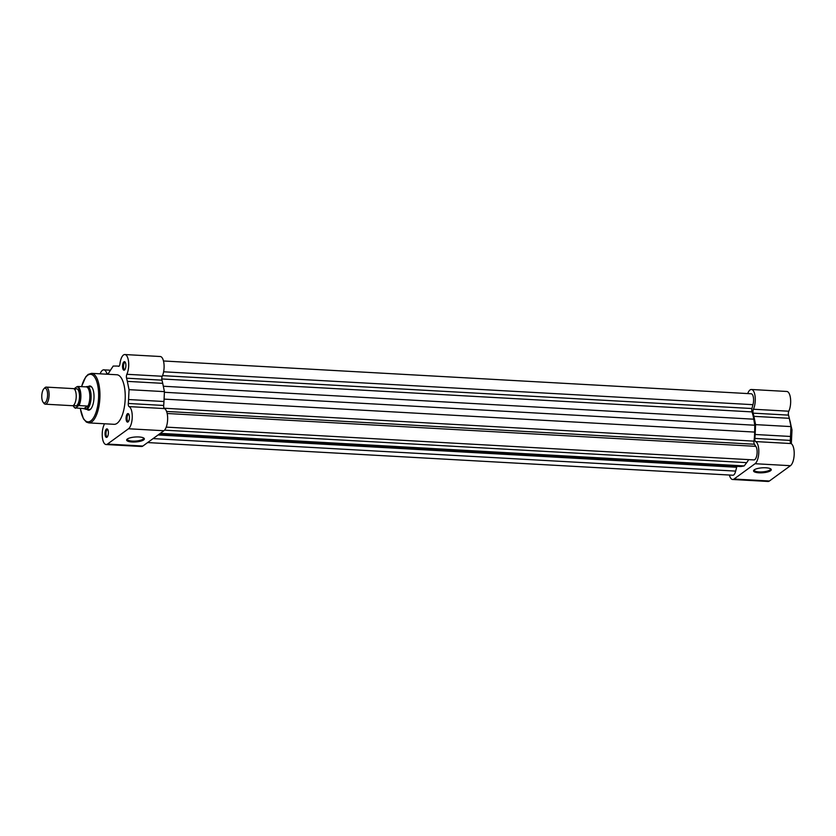 <?xml version="1.0" encoding="UTF-8"?>
<svg xmlns="http://www.w3.org/2000/svg" width="836" height="836" viewBox="0 0 836 836"><rect width="100%" height="100%" fill="white"/><g stroke="black" fill="none" stroke-linecap="round" stroke-linejoin="round"><path stroke-width="1.25" d="M163.48 360.974L751.188 393.766A7.127 2.78 93.2 0 1 753.56 398.876A7.127 2.78 93.2 0 1 752.964 404.676L163.616 371.79M752.964 404.676L751.961 408.522A2.853 1.118 -86.8 0 0 751.992 411.897A32.081 12.53 93.2 0 1 753.779 419.191L754.772 425.221L754.657 432.076A32.081 12.53 93.2 0 1 753.988 441.147A2.853 1.118 -86.8 0 0 754.396 444.24L755.807 446.34A7.127 2.78 93.2 0 1 757.092 450.782A7.127 2.78 93.2 0 1 753.926 459.915L166.228 427.123M748.628 459.622A32.081 12.53 93.2 0 1 746.694 462.642L744.176 465.924L741.469 466.446A32.081 12.53 93.2 0 1 740.247 466.53L159.258 434.114M737.018 466.352A2.853 1.118 -86.8 0 0 736.662 467.261L735.659 471.107A7.127 2.78 93.2 0 1 732.879 475.224L147.638 442.568M755.807 446.34L167.158 413.496M744.176 465.924L160.303 433.351M735.659 471.107L153.082 438.597M754.772 425.221L164.399 392.283M765.86 467.784A8.872 2.477 -3.9 0 1 770.834 468.996A8.872 2.477 -3.9 0 1 768.399 471.744A8.872 2.477 -3.9 0 1 758.963 472.8A8.872 2.477 -3.9 0 1 753.894 470.145A8.872 2.477 -3.9 0 1 765.86 467.784M754.291 469.811A8.161 2.278 176.1 0 0 754.218 470.166A8.161 2.278 176.1 0 0 759.192 471.912A8.161 2.278 176.1 0 0 770.51 469.048A8.161 2.278 176.1 0 0 770.384 468.714M755.629 441.575A2.853 1.118 -86.8 0 1 754.845 439.569A2.853 1.118 -86.8 0 1 754.856 438.43A33.513 13.083 93.2 0 0 755.138 434.49L755.598 424.625L753.894 416.338A33.513 13.083 93.2 0 0 753.131 413.151A2.853 1.118 -86.8 0 1 752.975 412.138A2.853 1.118 -86.8 0 1 753.424 409.243A11.411 4.452 -86.8 0 0 755.148 396.849A11.411 4.452 -86.8 0 0 751.418 389.492L786.812 391.467A11.411 4.452 93.2 0 1 790.542 398.824A11.411 4.452 93.2 0 1 788.808 411.218A2.853 1.118 -86.8 0 0 788.358 414.113A2.853 1.118 -86.8 0 0 788.526 415.126A33.513 13.083 93.2 0 1 789.288 418.313L790.992 426.6L790.522 436.465A33.513 13.083 93.2 0 1 790.25 440.405A2.853 1.118 -86.8 0 0 790.229 441.544A2.853 1.118 -86.8 0 0 791.013 443.55A11.411 4.452 93.2 0 1 794.2 454.126A11.411 4.452 93.2 0 1 790.459 465.694L769.413 481.003A11.411 4.452 93.2 0 1 768.033 481.463L732.639 479.488A11.411 4.452 -86.8 0 0 734.018 479.028L755.065 463.719A11.411 4.452 -86.8 0 0 758.806 452.151A11.411 4.452 -86.8 0 0 755.629 441.575L791.013 443.55M729.41 475.026A11.411 4.452 -86.8 0 0 732.639 479.488M751.418 389.492A11.411 4.452 -86.8 0 0 747.708 393.568M755.598 424.625L790.992 426.6M125.881 364.715A4.274 1.672 93.2 0 1 124.71 369.836A4.274 1.672 93.2 0 1 122.558 367.129A4.274 1.672 93.2 0 1 123.3 362.657A4.274 1.672 93.2 0 1 125.149 362.092A4.274 1.672 93.2 0 1 125.881 364.715M125.39 362.51A3.563 1.39 -86.8 0 0 125.076 362.406A3.563 1.39 -86.8 0 0 123.488 366.973A3.563 1.39 -86.8 0 0 124.679 369.522A3.563 1.39 -86.8 0 0 125.003 369.439M129.423 416.621A4.274 1.672 93.2 0 1 128.253 421.741A4.274 1.672 93.2 0 1 126.1 419.045A4.274 1.672 93.2 0 1 126.842 414.562A4.274 1.672 93.2 0 1 128.681 414.008A4.274 1.672 93.2 0 1 129.423 416.621M128.932 414.426A3.563 1.39 -86.8 0 0 128.619 414.311A3.563 1.39 -86.8 0 0 127.03 418.878A3.563 1.39 -86.8 0 0 128.221 421.428A3.563 1.39 -86.8 0 0 128.545 421.354M108.377 431.93A4.274 1.672 93.2 0 1 107.207 437.05A4.274 1.672 93.2 0 1 105.054 434.344A4.274 1.672 93.2 0 1 105.796 429.871A4.274 1.672 93.2 0 1 107.635 429.307A4.274 1.672 93.2 0 1 108.377 431.93M107.886 429.735A3.563 1.39 -86.8 0 0 107.572 429.62A3.563 1.39 -86.8 0 0 105.984 434.187A3.563 1.39 -86.8 0 0 107.175 436.737A3.563 1.39 -86.8 0 0 107.499 436.653M132.067 441.983A8.872 2.477 -3.9 0 1 126.988 439.328A8.872 2.477 -3.9 0 1 138.954 436.967A8.872 2.477 -3.9 0 1 143.928 438.179A8.872 2.477 -3.9 0 1 141.503 440.927A8.872 2.477 -3.9 0 1 132.067 441.983M127.396 438.994A8.161 2.278 176.1 0 0 127.323 439.349A8.161 2.278 176.1 0 0 132.297 441.094A8.161 2.278 176.1 0 0 143.604 438.242A8.161 2.278 176.1 0 0 143.489 437.897M88.292 386.587A12.122 4.734 93.2 0 1 91.866 387.225A12.122 4.734 93.2 0 1 93.956 394.644A12.122 4.734 93.2 0 1 90.643 409.138A12.122 4.734 93.2 0 1 87.017 409.368M84.478 408.835L85.46 409.201A11.411 4.452 -86.8 0 0 85.993 409.316L89.274 409.494A11.411 4.452 -86.8 0 0 90.936 408.804M104.406 423.768A2.853 1.118 93.2 0 1 104.082 424.782A11.411 4.452 -86.8 0 0 102.358 437.176A11.411 4.452 -86.8 0 0 106.078 444.533L141.472 446.508A11.411 4.452 -86.8 0 0 142.851 446.048L163.898 430.739A11.411 4.452 -86.8 0 0 167.587 416.589A11.411 4.452 -86.8 0 0 164.452 408.585A2.853 1.118 93.2 0 1 163.689 405.45A33.513 13.083 -86.8 0 0 163.96 401.51L164.431 391.635L162.727 383.348A33.513 13.083 -86.8 0 0 161.965 380.171A2.853 1.118 93.2 0 1 162.247 376.263A11.411 4.452 -86.8 0 0 164.044 364.674A11.411 4.452 -86.8 0 0 160.251 356.512L124.857 354.537A11.411 4.452 -86.8 0 0 119.924 363.963A2.853 1.118 93.2 0 1 118.691 366.314A2.853 1.118 93.2 0 1 118.576 366.293A33.513 13.083 -86.8 0 0 117.333 366.074A33.513 13.083 -86.8 0 0 117.05 366.063L113.184 366.063L109.683 371.414A33.513 13.083 -86.8 0 0 108.335 373.755A2.853 1.118 93.2 0 1 107.948 374.256M106.078 444.533A11.411 4.452 -86.8 0 0 107.457 444.073L128.504 428.763A11.411 4.452 -86.8 0 0 132.192 414.614A11.411 4.452 -86.8 0 0 129.058 406.609A2.853 1.118 93.2 0 1 128.295 403.474A33.513 13.083 -86.8 0 0 128.566 399.535L129.037 389.66L127.333 381.373A33.513 13.083 -86.8 0 0 126.57 378.196A2.853 1.118 93.2 0 1 126.853 374.288A11.411 4.452 -86.8 0 0 128.65 362.699A11.411 4.452 -86.8 0 0 124.857 354.537M125.107 392.523A24.808 9.687 -86.8 0 0 116.852 374.758L91.552 373.347A24.808 9.687 93.2 0 1 99.808 391.112A24.808 9.687 93.2 0 1 88.783 422.891L114.083 424.312A24.808 9.687 -86.8 0 0 125.107 392.523M107.207 374.214A2.853 1.118 93.2 0 1 106.809 373.493A11.411 4.452 -86.8 0 0 103.81 369.836A11.411 4.452 -86.8 0 0 100.132 373.828M92.117 387.59A11.411 4.452 -86.8 0 0 90.539 386.713L87.268 386.535A11.411 4.452 -86.8 0 0 86.725 386.587A11.411 4.452 -86.8 0 0 86.505 386.65M164.431 391.635L129.037 389.66M45.269 404.185L72.387 405.7A8.559 3.344 -86.8 0 0 73.422 405.355A8.559 3.344 -86.8 0 0 76.233 396.024A8.559 3.344 -86.8 0 0 73.338 388.615L46.22 387.099A8.559 3.344 93.2 0 1 49.115 394.508A8.559 3.344 93.2 0 1 46.304 403.84A8.559 3.344 93.2 0 1 45.269 404.185A8.559 3.344 93.2 0 1 43.9 403.297L43.085 402.2A7.399 2.884 -86.8 0 0 45.165 402.67A7.399 2.884 -86.8 0 0 47.558 393.495A7.399 2.884 -86.8 0 0 44.203 388.5A7.399 2.884 -86.8 0 0 43.838 388.824A7.399 2.884 -86.8 0 0 41.8 395.418A7.399 2.884 -86.8 0 0 43.085 402.2M43.838 388.824L44.768 387.831A8.559 3.344 93.2 0 1 45.186 387.444A8.559 3.344 93.2 0 1 46.22 387.099M74.091 404.687A8.559 3.344 -86.8 0 0 76.703 405.533A8.559 3.344 -86.8 0 0 79.462 394.926A8.559 3.344 -86.8 0 0 75.585 389.137A8.559 3.344 -86.8 0 0 74.916 389.806M73.119 405.533A10.628 4.149 -86.8 0 0 75.386 407.926L87.372 408.856A11.411 4.452 -86.8 0 0 91.124 396.421A11.411 4.452 -86.8 0 0 87.268 386.535M75.344 408.261L78.208 405.878A10.628 4.149 -86.8 0 0 80.266 394.341A10.628 4.149 -86.8 0 0 76.902 386.744L77.727 386.462A11.056 4.316 93.2 0 1 80.831 394.237A11.056 4.316 93.2 0 1 79.033 405.585L78.208 405.878M74.049 388.855A10.628 4.149 -86.8 0 1 74.08 388.803L76.902 386.744M83.736 408.731L87.425 406.056L79.033 405.585M84.196 408.773L87.425 406.056M85.993 409.316A11.411 4.452 -86.8 0 0 87.372 408.856L87.759 406.181M87.78 406.474A11.056 4.316 -86.8 0 0 89.776 394.738A11.056 4.316 -86.8 0 0 86.442 386.88L77.727 386.462M753.988 441.147L164.096 408.24M754.657 432.076L164.075 399.117M754.396 444.24L166.573 411.448M746.694 462.642L164.525 430.164M741.469 466.446L159.446 433.968M736.662 467.261L158.067 434.981M751.961 408.522L162.518 375.636M751.992 411.897L161.787 378.959M753.779 419.191L163.323 386.242M790.783 443.362A24.808 9.687 -86.8 0 0 791.389 429.704A24.808 9.687 -86.8 0 0 789.518 419.421M753.424 409.243L788.808 411.218M754.856 438.43L790.25 440.405M734.018 479.028L769.413 481.003M755.065 463.719L790.459 465.694M755.138 434.49L790.522 436.465M753.894 416.338L789.288 418.313M753.131 413.151L788.526 415.126M80.392 408.543A23.816 9.3 -86.8 0 0 91.584 420.236A23.816 9.3 -86.8 0 0 98.502 391.342A23.816 9.3 -86.8 0 0 91.354 374.423A23.816 9.3 -86.8 0 0 81.614 386.671M163.898 430.739L128.504 428.763M162.247 376.263L126.853 374.288M142.851 446.048L107.457 444.073M108.419 373.577L106.809 373.493M164.452 408.585L129.058 406.609M163.689 405.45L128.295 403.474M161.965 380.171L126.57 378.196M162.727 383.348L127.333 381.373M163.96 401.51L128.566 399.535M788.996 416.955L791.995 429.913L791.326 443.717M91.552 373.347L88.146 374.413L85.763 376.827L81.52 386.671M110.477 370.212L103.81 369.836M119.067 366.168L117.333 366.074M80.298 408.543L83.433 418.815L86.401 422.107L88.783 422.891M73.056 405.565L75.25 408.24"/></g></svg>
